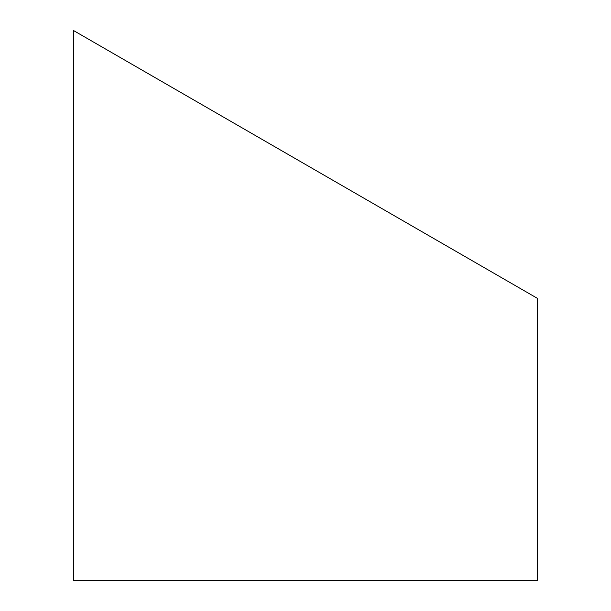 <?xml version="1.0" encoding="UTF-8"?>
<svg xmlns="http://www.w3.org/2000/svg" width="611" height="611" viewBox="0 0 611 611"><rect width="100%" height="100%" fill="white"/><g stroke="black" fill="none" stroke-linecap="round" stroke-linejoin="round"><path stroke-width="0.92" d="M73.557 30.55L537.443 298.374L537.443 580.45L73.557 580.45L73.557 30.55L305.5 164.458L80.056 34.3"/></g></svg>
